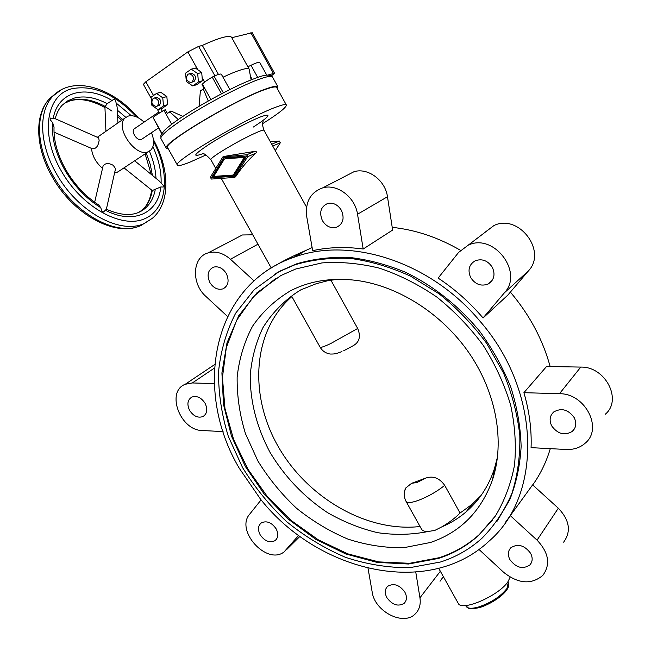 <?xml version="1.0" encoding="UTF-8"?>
<svg xmlns="http://www.w3.org/2000/svg" width="651" height="651" viewBox="0 0 651 651"><rect width="100%" height="100%" fill="white"/><g stroke="black" fill="none" stroke-linecap="round" stroke-linejoin="round"><path stroke-width="0.98" d="M458.166 603.192L458.198 603.265C461.372 612.103 499.74 595.396 508.211 581.294L510.107 577.152M563.636 542.169C571.375 531.468 569.601 520.149 558.322 508.211L532.616 484.873L505.453 522.322M523.909 392.675C529.369 411.359 531.753 429.684 531.07 447.652L566.264 449.483C573.791 449.792 580.122 447.668 585.257 443.128C603.355 428.431 585.086 393.245 559.461 393.717L523.909 392.675L546.58 366.472L580.765 367.091C605.381 366.375 622.722 399.917 605.267 414.248M510.36 292.12L510.677 292.486C529.605 314.905 542.763 339.586 550.152 366.537M550.298 448.653C546.287 462.08 540.42 474.18 532.713 484.962M484.678 232.537L493.954 225.539C518.538 213.349 547.385 251.066 528.514 270.808L507.756 295.18L483.058 317.981C469.77 302.398 454.789 289.101 438.123 278.091L458.621 252.401L468.199 245.175C493.661 232.643 523.957 272.321 504.46 292.747L483.058 317.981M479.803 320.984C541.526 391.365 542.405 495.175 489.422 540.81C428.431 598.627 317.965 571.977 260.522 499.162L239.389 468.451C192.24 389.192 212.633 284.194 294.862 256.95C350.588 236.598 430.335 261.612 479.803 320.984M276.13 528.824C271.679 522.493 266.78 520.483 261.433 522.818C258.008 525.593 257.584 529.58 260.156 534.78C264.648 541.16 269.579 543.137 274.958 540.696C278.278 537.921 278.661 533.958 276.13 528.824M205.032 403.213C201.232 397.541 196.846 395.491 191.874 397.053C187.496 399.844 186.756 404.32 189.661 410.48C193.502 416.209 197.928 418.235 202.949 416.559C207.205 413.759 207.897 409.308 205.032 403.213M226.312 273.534C222.837 268.147 218.598 266.015 213.585 267.122C207.872 270.035 206.636 275.186 209.891 282.575C213.414 288.027 217.719 290.143 222.788 288.914C228.346 285.96 229.518 280.841 226.312 273.534M404.849 592.101C399.494 584.842 393.774 582.905 387.687 586.291C384.782 589.196 384.513 592.988 386.873 597.651C392.284 604.966 398.046 606.862 404.157 603.331C406.94 600.434 407.168 596.69 404.849 592.101M341.36 210.249C337.796 204.626 333.214 202.371 327.616 203.494C320.723 206.717 318.99 212.438 322.424 220.665C326.078 226.393 330.749 228.607 336.445 227.313C343.101 224.034 344.737 218.345 341.36 210.249M530.598 553.269C524.429 545.172 517.83 543.341 510.791 547.8C507.87 551.031 507.577 554.986 509.92 559.657C516.17 567.843 522.834 569.601 529.906 564.93C532.656 561.715 532.884 557.834 530.598 553.269M492.343 267.349C487.892 260.644 482.212 258.431 475.32 260.709C468.997 264.493 467.451 270.124 470.689 277.586C475.279 284.438 481.081 286.586 488.095 284.031C494.093 280.19 495.517 274.632 492.343 267.349M574.174 417.576C568.258 409.536 561.463 407.648 553.789 411.92C549.745 415.68 549.053 420.351 551.731 425.949C557.777 434.119 564.669 435.918 572.408 431.336C576.184 427.593 576.77 423.004 574.174 417.576M492.538 520.019L478.933 534.878C467.28 545.294 453.991 552.911 439.059 557.728L409.601 563.302L378.744 561.903L347.87 553.879L318.266 539.801L291.078 520.401L267.349 496.558L247.941 469.233L233.611 439.498L224.961 408.486L222.439 377.417L226.328 347.561L236.671 320.235L253.296 296.775L275.699 278.457M438.514 558.412L408.543 564.01L377.149 562.415L345.771 553.977L315.776 539.321L288.352 519.221L264.575 494.605L245.354 466.498L231.447 436.032L223.488 404.401L221.918 372.909L226.996 342.89L238.738 315.735L256.885 292.852L280.866 275.544L295.717 269.009L321.871 262.923C340.546 261.58 359.783 263.338 379.582 268.212C399.348 274.877 418.381 284.454 436.675 296.954C454.162 310.942 469.648 327.03 483.132 345.209C495.167 364.259 504.313 384.114 510.579 404.776C515.039 425.485 516.349 445.585 514.518 465.083C510.929 483.856 504.541 500.839 495.362 516.04L478.42 535.561C466.759 545.986 453.462 553.602 438.514 558.412M278.799 271.833L294.838 264.811C312.285 259.651 330.871 257.527 350.596 258.455C370.663 261.214 390.657 267.122 410.569 276.179L439.034 293.78C456.921 308.11 472.756 324.58 486.557 343.175L503.435 372.852C512.052 393.66 517.512 414.557 519.815 435.56C520.247 456.188 517.586 475.564 511.816 493.67C504.411 510.718 494.516 525.52 482.139 538.076C470.006 549.029 456.131 557.004 440.515 561.992L409.756 567.68C388.281 567.851 366.839 564.393 345.421 557.297C324.442 548.305 304.847 536.424 286.627 521.646C269.522 505.502 254.85 487.509 242.595 467.654L228.355 436.455C221.682 414.842 218.41 393.294 218.533 371.802C220.697 350.734 226.41 331.196 235.678 313.164L254.24 289.646L278.799 271.833M496.778 521.72L509.774 499.716C516.267 483.286 520.051 465.546 521.134 446.513C520.572 427.015 517.154 407.314 510.88 387.418C503.011 367.75 492.652 349.091 479.803 331.457C459.028 306.125 433.297 285.74 405.313 272.167C386.401 264.404 367.514 259.464 348.659 257.34C330.138 256.844 312.659 259.057 296.221 263.972L280.207 270.995L274.551 274.226M168.34 148.957L166.404 148.355C159.698 144.628 238.917 97.447 267.821 88.251C273.933 86.184 277.302 85.712 277.92 86.852L277.391 88.756M205.911 155.003L189.832 162.197C182.296 165.216 178.146 166.192 177.398 165.142C171.335 162.319 248.861 116.635 276.708 106.862C282.624 104.673 285.838 104.054 286.35 105.006C286.473 107.374 278.563 113.599 262.638 123.666M167.657 147.744L167.632 147.696C161.098 144.034 238.502 97.935 266.804 88.918C272.802 86.884 276.105 86.42 276.716 87.535L286.334 104.966M223.724 156.484L254.818 151.349C256.47 151.292 256.811 151.903 255.835 153.188C248.031 160.154 241.285 168.015 235.581 176.787L234.62 177.349M312.122 247.6L305.71 250.513C293.316 255.819 283.445 260.717 276.089 265.193M481.032 495.517L472.065 504.346L460.045 513.045C455.008 518.172 448.873 522.818 441.63 526.968L434.787 530.427L428.439 531.444C412.026 534.805 395.116 535.22 377.702 532.697C360.353 528.563 343.622 521.874 327.51 512.63C303.822 496.835 284.642 476.719 269.97 452.266C256.689 427.178 250.106 401.496 250.228 375.22C251.701 358.262 255.933 342.426 262.906 327.73C271.418 313.994 282.347 302.463 295.692 293.129L300.86 289.825L316.158 283.746L327.42 280.809L337.218 279.32M430.547 542.462L403.937 547.678C385.286 548.012 366.611 545.147 347.903 539.093C329.561 531.354 312.407 521.044 296.433 508.171C281.444 494.076 268.586 478.339 257.869 460.957L245.46 433.639C239.682 414.728 236.915 395.898 237.143 377.157C239.161 358.815 244.28 341.856 252.507 326.281C262.451 311.853 275.064 300.046 290.346 290.867C309.648 280.939 331.554 277.432 356.081 280.345C397.981 285.756 441.939 313.489 469.265 353.249C496.485 393.066 504.981 441.866 492.604 479.535C481.26 511.222 460.574 532.192 430.547 542.462M460.045 513.045L444.698 485.369C439.498 478.078 433.224 475.629 425.876 478.029L411.587 483.319L405.646 488.079L404.507 491.627M420.05 526.521C366.253 532.567 306.751 497.34 277.749 445.74C248.601 394.237 252.759 330.496 291.884 296.563M343.679 350.791L352.752 345.958C359.409 342.41 361.053 336.583 357.684 328.47L330.903 280.174M428.439 531.444C424.802 531.631 422.499 530.882 421.539 529.19L406.086 501.457C407.314 503.158 411.318 502.824 418.113 500.473C427.91 496.729 436.772 491.7 444.698 485.369M320.089 347.162L291.656 296.164L294.187 294.073M497.559 456.758L494.329 469.021C488.453 486.509 478.99 500.847 465.921 512.036C458.605 518.253 450.508 523.233 441.63 526.968M294.211 257.178L297.808 254.045M392.219 227.345C415.484 229.787 438.253 237.444 460.501 250.31M227.516 316.451L205.944 296.465C191.077 283.608 192.216 256.982 208.23 252.857C215.815 250.855 223.22 252.987 230.462 259.253L254.053 280.866M322.774 187.846C310.437 192.338 305.091 201.956 306.735 216.702L312.659 250.676C328.617 247.16 345.461 246.607 363.193 249.016L357.529 214.244C355.186 197.115 337.104 183.509 322.774 187.846L354.087 171.669C367.994 167.405 385.343 180.327 387.467 196.732L392.643 230.047L363.193 249.016M510.229 515.576L537.059 540.151C548.842 552.699 550.754 564.466 542.796 575.443C531.322 584.867 518.31 583.849 503.76 572.408L478.965 549.436M415.786 572.196L419.952 597.789C420.92 604.51 419.334 609.906 415.208 613.958C403.335 626.335 374.675 611.46 372.177 592.052L368.035 568.282M298.646 535.415L284.056 551.942C266.788 565.605 235.011 530.524 249.675 514.176L261.1 499.87M223.073 431.597L202.233 430.514C180.205 430.539 165.688 391.674 185.193 384.285L192.33 382.951L214.26 383.594M443.364 576.648L440.027 581.253M346.194 175.746L354.087 171.669M236.858 237.859L242.359 234.978L252.734 234.808M270.368 141.78L279.32 141.023L280.304 142.797L275.267 150.625M225.222 158.698L245.11 157.151L234.1 174.688L233.278 175.046L244.288 157.493L225.222 158.698M244.288 157.493L245.11 157.151M224.392 159.047L213.683 176.413L233.278 175.046M246.648 156.037L233.953 176.25L211.42 177.813L223.716 157.835L246.648 156.037M224.367 157.786L212.25 177.454L234.148 175.933M211.42 177.813L212.25 177.454M247.73 156.631L234.352 177.463L211.363 179.058L210.354 177.243L222.805 156.989L246.696 154.775L247.73 156.631L255.835 153.188M306.556 207.156L264.013 130.298C263.761 129.866 262.101 130.257 259.041 131.469C248.015 136.165 235.385 142.878 221.161 151.61C214.106 156.102 210.664 158.787 210.834 159.658L215.75 168.471M287.661 259.668L291.819 256.803M222.992 77.209C230.381 73.734 236.427 71.268 241.147 69.812C245.785 68.404 248.446 68.176 249.138 69.128L247.852 66.793L250.993 65.271C255.583 63.074 258.463 62.065 259.627 62.252L266.723 75.06L259.627 62.252M151.203 98.342L143.383 84.345L145.84 81.766L187.87 51.885L198.604 46.408L202.347 45.432C210.851 41.469 217.8 38.783 223.203 37.359C228.102 36.114 230.918 36.139 231.634 37.424L247.86 66.793M251.107 79.853L249.138 69.128M158.502 127.97L141.291 139.517C137.263 141.3 130.786 131.722 134.139 128.922L134.814 128.459M123.999 167.86L152.253 190.556L160.789 186.967L163.214 187.032L163.328 185.494L159.283 181.051M98.618 137.841L99.139 140.307C98.293 146.206 96.006 149.022 92.287 148.745L54.017 132.129M55.115 118.661L50.379 118.083L50.151 119.678L52.65 122.64L54.033 127.148C53.504 140.339 57.369 154.425 65.629 169.423C74.417 184.559 85.444 196.415 98.708 205L100.742 207.661C86.209 198.734 74.149 186.04 64.571 169.594C55.408 152.977 51.437 137.328 52.65 122.64M50.151 119.678L50.379 118.083M191.825 82.197L194.128 81.408C196.602 77.428 195.634 74.702 191.223 73.221L190.182 73.53M187.83 74.32C185.364 78.34 186.349 81.074 190.784 82.514L192.11 82.026C194.584 78.039 193.616 75.296 189.197 73.815L187.83 74.32M157.086 106.137L159.389 105.324C161.733 101.426 160.74 98.765 156.427 97.365L155.483 97.65M153.131 98.464C150.812 102.402 151.813 105.063 156.15 106.439L157.339 105.983C159.674 102.069 158.681 99.408 154.36 98L153.131 98.464M102.891 166.754L103.045 166.111C105.145 163.027 108.546 162.774 113.241 165.33L115.544 168.658L106.357 209.256L103.501 211.99L101.857 211.079L100.742 207.661M103.501 211.99L101.857 211.079M151.447 132.723C154.547 140.396 154.311 146.206 150.747 150.153L148.159 151.756C135.457 157.737 114.389 127.018 125.106 117.937L128.157 116.098C133.089 114.853 138.394 116.854 144.083 122.119M148.583 151.585L119.735 170.684L117.099 172.32L114.592 172.881M104.917 106.862L107.171 103.672L113.933 99.229L115.455 100.197L117.123 107.024L117.937 122.933M102.532 168.316C95.957 162.66 92.279 156.02 91.49 148.404M202.103 45.497L199.401 46.205M156.525 93.427L151.097 97.219L151.878 105.324L158.071 109.694L162.148 108.367L167.584 104.64L163.515 105.95L162.758 97.805L156.525 93.427L160.626 92.182L166.835 96.527L167.584 104.64M162.758 97.805L166.835 96.527M158.071 109.694L163.515 105.95M171.693 124.235L163.954 110.385L165.264 109.669L167.348 113.396L170.936 110.955L169.878 112.005L178.252 119.507M182.85 116.399L170.936 110.955M208.255 101.011L203.397 89.236L200.378 90.953L199.06 106.308M200.378 90.953L204.129 88.406L202.005 84.581L202.38 84.142C203.975 82.392 207.262 80.049 212.226 77.103L214.073 76.151C218.419 74.271 220.852 73.636 221.356 74.263L229.836 89.561M197.709 73.612L201.712 72.432L202.404 80.789L196.708 84.687L192.704 85.924L198.409 82.01L197.709 73.612L191.28 69.177L185.592 73.14L186.316 81.497L192.704 85.924M191.28 69.177L195.308 68.013L201.712 72.432M198.409 82.01L202.404 80.789M221.421 93.858L223.407 92.824M252.181 79.422L250.611 76.574M163.954 110.385C158.958 113.16 155.337 115.536 153.066 117.522L161.66 133.61M203.397 89.236L204.129 88.406M167.348 113.396L169.878 112.005M268.163 74.979L274.519 73.189L271.451 75.858M231.789 37.709L252.206 32.705L274.519 73.189M202.347 45.432L218.451 74.466M466.035 606.26L466.067 606.309C467.621 608.62 471.706 608.872 478.339 607.066C491.057 602.745 500.603 596.536 506.966 588.455L508.244 582.564C512.142 589.806 493.906 603.282 479.307 607.676M160.968 138.63L160.935 138.582C160.138 136.205 166.843 130.208 181.059 120.581C204.731 104.583 245.142 83.548 262.272 78.193C268.432 76.208 271.849 75.825 272.525 77.062L277.904 86.811M203.649 153.4C191.467 157.868 193.412 154.759 209.484 144.074C225.14 134.008 250.212 120.761 261.547 116.521C272.264 112.989 269.547 116.488 253.394 127.018M210.843 159.682L210.834 159.658C206.546 155.207 204.056 153.286 203.356 153.905M341.962 351.564C336.901 353.33 335.94 354.152 330.244 354.038C325.793 353.33 322.408 351.044 320.097 347.186C320.715 347.789 324.271 346.576 330.757 343.541L357.684 328.47M411.587 483.319L417.055 482.489L425.876 478.029M406.061 501.416L406.086 501.457C403.807 496.99 403.661 492.53 405.646 488.079M279.32 141.023L271.719 144.221M280.304 142.797L272.712 146.019M235.581 176.787L234.84 177.113M224.156 156.305L223.399 156.614M254.818 151.349L246.696 154.775M558.322 508.211L537.059 540.151M440.353 571.252L419.952 597.789M299.94 536.367L286.652 549.566M214.407 368.084L192.33 382.951M257.975 244.198L230.462 259.253M387.467 196.732L357.529 214.244M528.514 270.808L504.46 292.747M580.765 367.091L559.461 393.717M149.201 220.25L141.446 225.222C117.912 237.314 74.409 214.505 53.008 175.599C35.935 146.068 35.17 113.046 50.005 98.228L55.701 93.5M153.449 139.648C169.683 168.975 170.708 202.738 152.424 218.264L144.693 223.228C121.192 235.288 77.689 212.364 56.238 173.369C39.133 143.765 38.319 110.694 53.122 95.892L61.471 89.635M153.62 141.527C170.765 174.077 167.478 209.541 144.237 218.931C121.314 228.818 81.619 207.099 61.21 170.79C39.735 134.106 46.335 94.436 72.18 88.682C93.614 84.736 115.048 94.151 136.498 116.92M155.296 189.327C153.88 197.163 150.625 203.389 145.555 207.986L138.256 212.568M63.985 103.517L71.057 100.384C81.359 97.723 92.645 99.701 104.909 106.325M55.221 118.71C56.621 113.176 58.94 108.668 62.195 105.21L67.68 100.864L74.173 98.098C84.199 95.51 95.201 97.365 107.171 103.672M103.428 105.535L112.013 111.085M117.53 114.91L122.787 119.556M116.513 103.346L131.307 115.683M117.286 110.117L125.806 117.326M152.912 146.719C158.698 159.324 161.432 171.343 161.106 182.793M160.789 186.967C158.364 213.113 133.618 225.148 105.177 210.143M53.26 118.327C57.988 91.205 86.07 84.5 112.371 100.718M149.404 151.162C153.4 160.528 155.597 169.585 155.988 178.341M146.239 153.14L150.218 164.377L152.432 175.404M152.253 190.556C150.902 198.75 147.59 205.228 142.333 210.004L140.266 211.656M160.927 108.766L162.343 111.288M202.136 77.567L204.65 82.099M187.87 51.885L197.774 69.714M145.84 81.766L153.522 95.518M257.682 77.379L250.993 65.271M223.342 92.857L214.073 76.151M221.503 93.809L212.226 77.103M210.924 99.522L202.38 84.142M161.887 133.276L153.066 117.522M250.871 32.696L273.265 73.319M198.604 46.408L214.903 75.793M438.733 568.347L458.198 603.265M465.628 605.528L468.891 608.441C468.598 609.206 472.024 608.962 479.169 607.717M296.221 263.972L294.838 264.811M166.404 148.355L160.935 138.582L160.895 135.042L164.19 130.599C167.925 127.018 173.483 122.73 180.888 117.709C196.512 107.358 213.805 97.495 232.749 88.121C242.017 83.499 251.115 79.658 260.05 76.598C266.422 74.483 270.58 74.637 272.525 77.062M167.632 147.696L177.398 165.142M263.004 120.98C263.574 122.421 261.051 121.753 264.013 130.298M221.267 178.374L271.247 268M494.329 469.021L492.604 479.535M223.309 156.631L224.066 156.313M472.065 504.346L465.921 512.036M478.933 534.878L478.42 535.561M572.408 431.336L574.963 427.813M488.095 284.031L492.075 280.581M529.906 564.93L531.501 562.48M336.445 227.313L339.887 225.303M404.157 603.331L405.54 601.573M222.788 288.914L225.189 287.522M202.949 416.559L204.715 415.281M274.958 540.696L276.423 539.288M294.862 256.95L305.71 250.513M185.193 384.285L214.651 364.568M208.23 252.857L242.359 234.978M468.199 245.175L493.954 225.539M507.837 581.831L508.244 582.564M134.692 160.781L159.617 181.328M54.936 118.58L98.789 137.914M140.372 225.685C115.349 237.338 73.099 214.521 52.056 176.535C35.195 147.362 34.112 114.015 50.005 98.228L53.122 95.892C73.392 74.857 112.9 87.82 138.232 117.758M94.655 202.258L103.045 166.103M121.688 120.321L117.619 116.635M104.949 107.586C89.903 99.188 76.94 97.438 66.052 102.337M105.926 131.29L104.901 106.414M106.325 209.24C123.324 216.637 136.401 216.222 145.555 207.986L142.333 210.004C147.378 205.325 150.471 198.734 151.61 190.23M151.235 174.419L145.124 153.872M97.333 137.271L125.106 117.937M154.36 98L156.427 97.365M189.197 73.815L191.223 73.221M134.139 128.922L158.852 112.013M159.414 113.022L157.216 109.083"/></g></svg>
